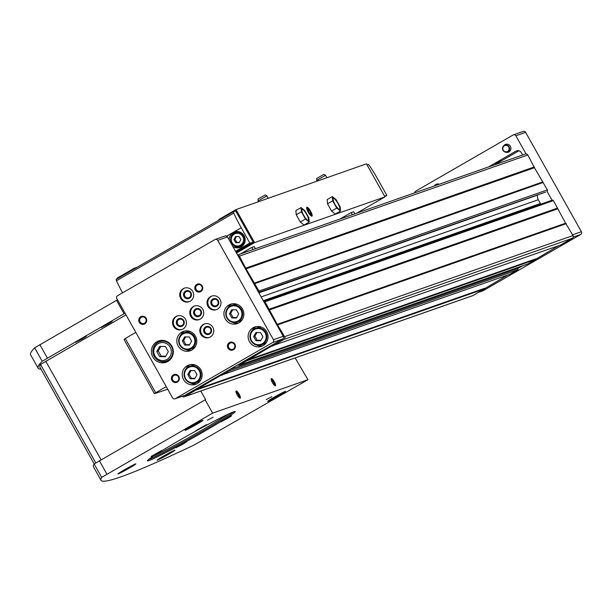 <?xml version="1.0" encoding="UTF-8"?>
<svg xmlns="http://www.w3.org/2000/svg" width="612" height="612" viewBox="0 0 612 612"><rect width="100%" height="100%" fill="white"/><g stroke="black" fill="none" stroke-linecap="round" stroke-linejoin="round"><path stroke-width="0.92" d="M182.284 396.247A2.058 1.989 -109.3 0 0 184.709 396.63L220.725 375.393L509.918 274.268L517.507 269.892A1.025 0.995 -109.3 0 0 517.867 268.5L517.377 267.62M184.388 396.783L472.778 295.642A2.058 1.989 -109.3 0 0 473.099 295.489L507.815 275.002M527.521 264.04A1.025 0.995 -109.3 0 0 527.858 263.925L558.695 245.672M221.529 375.408L229.118 371.033A1.025 0.995 -109.3 0 0 229.477 369.64L238.106 364.668A1.025 0.995 -109.3 0 0 239.468 365.066L271.606 346.063L560.791 244.938L572.266 238.32A2.058 1.989 -109.3 0 0 572.985 235.543L565.61 223.204L553.401 200.629A1.025 0.995 -109.3 0 0 552.032 200.231M174.971 398.817A2.058 1.989 -109.3 0 0 175.292 398.664L272.738 342.49A2.058 1.989 -109.3 0 0 273.457 339.706L217.704 240.355A2.058 1.989 -109.3 0 0 214.973 239.552L117.527 295.726A2.058 1.989 -109.3 0 0 116.808 298.511L172.561 397.869A2.058 1.989 -109.3 0 0 174.971 398.817L184.748 395.39A2.058 1.989 -109.3 0 0 185.069 395.237L229.477 369.64L517.867 268.5L522.533 265.807M272.401 346.078L283.876 339.461A2.058 1.989 -109.3 0 0 284.595 336.677L277.221 324.345L265.011 301.77A1.025 0.995 -109.3 0 0 263.642 301.372L258.624 292.421A1.025 0.995 -109.3 0 0 258.983 291.029L246.078 268.852L239.391 256.122A2.058 1.989 -109.3 0 0 237.655 255.066L227.48 236.921A2.058 1.989 -109.3 0 0 225.071 235.98L215.294 239.407M545.292 192.191A1.025 0.995 -109.3 0 0 545.629 192.076L258.624 292.421L237.655 255.066M238.106 364.668L282.514 339.063A2.058 1.989 -109.3 0 0 283.234 336.279L263.642 301.372M535.454 259.549L247.064 360.682M484.574 288.879L196.184 390.012M552.024 200.216L547.013 191.281A1.025 0.995 -109.3 0 0 547.373 189.888L534.467 167.711L527.781 154.981A2.058 1.989 -109.3 0 0 525.379 154.033L237.601 254.959M534.467 166.892L246.078 268.033M543.196 182.453L254.806 283.593M557.57 208.065L269.181 309.205M566.307 223.625L277.917 324.765M484.972 288.175L196.582 389.316M535.852 258.845L247.462 359.986M565.61 223.204L277.221 324.345M557.578 208.883L269.188 310.024M537.718 194.868L537.673 195.06A6.166 5.967 -109.3 0 0 538.285 199.734L540.411 203.513A6.166 5.967 -109.3 0 0 540.817 204.148M542.507 182.032L254.118 283.172M534.467 167.711L246.078 268.852M183.585 379.67A10.274 9.945 70.7 0 1 188.802 365.004A10.274 9.945 70.7 0 1 201.585 371.415A10.274 9.945 70.7 0 1 183.585 379.67M225.27 318.913A10.274 9.945 70.7 0 1 230.495 304.248A10.274 9.945 70.7 0 1 243.278 310.659A10.274 9.945 70.7 0 1 225.27 318.913M178.184 346.055A10.274 9.945 70.7 0 1 183.409 331.39A10.274 9.945 70.7 0 1 196.192 337.793A10.274 9.945 70.7 0 1 178.184 346.055M249.467 341.695A10.274 9.945 70.7 0 1 254.684 327.03A10.274 9.945 70.7 0 1 267.467 333.433A10.274 9.945 70.7 0 1 249.467 341.695M152.878 357.094A11.299 10.94 70.7 0 1 158.623 340.961A11.299 10.94 70.7 0 1 172.683 348.006A11.299 10.94 70.7 0 1 152.878 357.094M195.327 289.973A4.108 3.978 70.7 0 1 198.762 283.892A4.108 3.978 70.7 0 1 202.243 290.088A4.108 3.978 70.7 0 1 195.327 289.973M139.276 322.287A4.108 3.978 70.7 0 1 142.711 316.205A4.108 3.978 70.7 0 1 146.191 322.402A4.108 3.978 70.7 0 1 139.276 322.287M171.926 380.465A4.108 3.978 70.7 0 1 175.361 374.383A4.108 3.978 70.7 0 1 178.842 380.588A4.108 3.978 70.7 0 1 171.926 380.465M227.978 348.151A4.108 3.978 70.7 0 1 231.412 342.07A4.108 3.978 70.7 0 1 234.893 348.274A4.108 3.978 70.7 0 1 227.978 348.151M207.965 306.382A7.191 6.962 70.7 0 1 211.622 296.116A7.191 6.962 70.7 0 1 220.565 300.599A7.191 6.962 70.7 0 1 207.965 306.382M200.767 334.228A7.191 6.962 70.7 0 1 204.416 323.962A7.191 6.962 70.7 0 1 213.366 328.445A7.191 6.962 70.7 0 1 200.767 334.228M173.471 326.265A7.191 6.962 70.7 0 1 177.128 315.999A7.191 6.962 70.7 0 1 186.071 320.481A7.191 6.962 70.7 0 1 173.471 326.265M180.67 298.427A7.191 6.962 70.7 0 1 184.327 288.16A7.191 6.962 70.7 0 1 193.277 292.643A7.191 6.962 70.7 0 1 180.67 298.427M190.715 316.327A7.191 6.962 70.7 0 1 194.371 306.061A7.191 6.962 70.7 0 1 203.322 310.544A7.191 6.962 70.7 0 1 190.715 316.327M478.553 292.352L482.914 290.822A2.058 1.989 -109.3 0 0 483.235 290.669L580.681 234.495A2.058 1.989 -109.3 0 0 581.4 231.711L525.647 132.353A2.058 1.989 -109.3 0 0 523.237 131.412L513.46 134.839A2.058 1.989 -109.3 0 0 513.139 134.992L415.693 191.158A2.058 1.989 -109.3 0 0 414.707 192.849M526.045 153.926L515.87 135.787A2.058 1.989 -109.3 0 0 513.46 134.839M439.317 184.22A4.146 4.009 -109.3 0 0 434.727 185.482L434.375 185.949A3.649 3.527 -109.3 0 1 437.679 184.793M510.385 146.291A4.146 4.009 -109.3 0 0 503.714 145.717L503.255 146.322A3.649 3.527 -109.3 0 0 505.283 152.12A3.649 3.527 -109.3 0 0 509.123 146.826A3.649 3.527 -109.3 0 0 503.255 146.322C501.832 148.647 502.506 150.575 505.283 152.12L506.025 152.304A4.146 4.009 -109.3 0 0 510.385 146.291M522.648 154.989L521.386 152.74A4.108 3.978 -109.3 0 0 515.931 151.149L488.475 166.977M501.083 160.543L495.475 163.435L501.083 160.543M518.922 150.781L494.488 164.865M199.52 319.487A7.191 6.962 70.7 0 1 191.502 316.052A7.191 6.962 70.7 0 1 194.769 305.931M194.088 314.56A4.108 3.978 70.7 0 1 197.523 308.479A4.108 3.978 70.7 0 1 201.004 314.675A4.108 3.978 70.7 0 1 194.088 314.56M194.922 314.117A3.328 3.221 70.7 0 1 196.62 309.366A3.328 3.221 70.7 0 1 200.759 311.439A3.328 3.221 70.7 0 1 194.922 314.117M189.475 301.578A7.191 6.962 70.7 0 1 181.45 298.151A7.191 6.962 70.7 0 1 184.725 288.03M184.036 296.659A4.108 3.978 70.7 0 1 187.471 290.578A4.108 3.978 70.7 0 1 190.952 296.774A4.108 3.978 70.7 0 1 184.036 296.659M184.878 296.216A3.328 3.221 70.7 0 1 186.576 291.465A3.328 3.221 70.7 0 1 190.715 293.538A3.328 3.221 70.7 0 1 184.878 296.216M182.277 329.424A7.191 6.962 70.7 0 1 174.252 325.997A7.191 6.962 70.7 0 1 177.518 315.876M176.837 324.505A4.108 3.978 70.7 0 1 180.272 318.416A4.108 3.978 70.7 0 1 183.753 324.62A4.108 3.978 70.7 0 1 176.837 324.505M177.679 324.062A3.328 3.221 70.7 0 1 179.37 319.303A3.328 3.221 70.7 0 1 183.516 321.384A3.328 3.221 70.7 0 1 177.679 324.062M209.564 337.388A7.191 6.962 70.7 0 1 204.813 323.84M204.133 332.461A4.108 3.978 70.7 0 1 207.567 326.38A4.108 3.978 70.7 0 1 211.048 332.584A4.108 3.978 70.7 0 1 204.133 332.461M204.974 332.018A3.328 3.221 70.7 0 1 206.665 327.267A3.328 3.221 70.7 0 1 210.811 329.34A3.328 3.221 70.7 0 1 204.974 332.018M216.77 309.542A7.191 6.962 70.7 0 1 208.746 306.107A7.191 6.962 70.7 0 1 212.012 295.994M211.331 304.615A4.108 3.978 70.7 0 1 214.766 298.534A4.108 3.978 70.7 0 1 218.247 304.738A4.108 3.978 70.7 0 1 211.331 304.615M212.173 304.179A3.328 3.221 70.7 0 1 213.863 299.421A3.328 3.221 70.7 0 1 218.01 301.494A3.328 3.221 70.7 0 1 212.173 304.179M228.819 347.715A3.328 3.221 70.7 0 1 230.51 342.957A3.328 3.221 70.7 0 1 234.656 345.038A3.328 3.221 70.7 0 1 228.819 347.715M172.768 380.021A3.328 3.221 70.7 0 1 174.458 375.271A3.328 3.221 70.7 0 1 178.605 377.344A3.328 3.221 70.7 0 1 172.768 380.021M140.117 321.843A3.328 3.221 70.7 0 1 141.808 317.085A3.328 3.221 70.7 0 1 145.954 319.166A3.328 3.221 70.7 0 1 140.117 321.843M196.169 289.53A3.328 3.221 70.7 0 1 197.86 284.779A3.328 3.221 70.7 0 1 202.006 286.852A3.328 3.221 70.7 0 1 196.169 289.53M157.368 342.781A11.299 10.94 70.7 0 1 160.229 340.532M167.627 361.615A11.299 10.94 70.7 0 1 163.985 361.654M170.243 359.627A10.274 9.945 70.7 0 1 168.889 360.223L166.25 361.149C162.631 363 158.615 361.432 154.186 356.429C151.967 348.618 153.719 343.722 159.449 341.756A10.274 9.945 70.7 0 1 172.232 348.167A10.274 9.945 70.7 0 1 154.232 356.429A10.274 9.945 70.7 0 1 159.449 341.756L162.088 340.83A10.274 9.945 70.7 0 1 163.519 340.456M159.655 346.392L156.794 351.456L159.694 356.628L165.462 356.727L168.323 351.655L165.424 346.484L159.655 346.392M160.826 346.407L158.263 350.944L161.163 356.115L159.694 356.628M158.263 350.944L156.794 351.456M161.163 356.115L165.76 356.192M251.807 331.015A10.274 9.945 70.7 0 1 256.038 326.663M262.77 345.857A10.274 9.945 70.7 0 1 256.749 345.099M266.664 342.139A8.736 8.453 70.7 0 1 263.619 344.036L261.316 344.847C258.784 346.545 255.372 345.214 251.081 340.83C249.084 334.427 250.568 330.266 255.541 328.361A8.736 8.453 70.7 0 1 266.404 333.808A8.736 8.453 70.7 0 1 251.096 340.83A8.736 8.453 70.7 0 1 255.541 328.361L257.836 327.558A8.736 8.453 70.7 0 1 261.408 327.137M255.961 332.523L253.674 336.577L255.992 340.708L260.605 340.792L262.892 336.73L260.574 332.599L255.961 332.523M180.532 335.376A10.274 9.945 70.7 0 1 184.763 331.023M191.495 350.225A10.274 9.945 70.7 0 1 185.467 349.467M195.389 346.499A8.736 8.453 70.7 0 1 192.336 348.404L190.041 349.207C187.501 350.913 184.09 349.574 179.798 345.199C177.801 338.788 179.293 334.634 184.258 332.729A8.736 8.453 70.7 0 1 195.129 338.168A8.736 8.453 70.7 0 1 179.821 345.191A8.736 8.453 70.7 0 1 184.258 332.729L186.561 331.918A8.736 8.453 70.7 0 1 190.125 331.505M184.686 336.883L182.391 340.938L184.717 345.076L189.322 345.153L191.61 341.098L189.292 336.967L184.686 336.883M227.61 308.241A10.274 9.945 70.7 0 1 231.849 303.881M238.581 323.082A10.274 9.945 70.7 0 1 232.552 322.325M242.467 319.357A8.736 8.453 70.7 0 1 239.422 321.262L237.127 322.065C234.587 323.771 231.175 322.432 226.884 318.056C224.887 311.646 226.371 307.492 231.344 305.587A8.736 8.453 70.7 0 1 242.207 311.026A8.736 8.453 70.7 0 1 226.907 318.049A8.736 8.453 70.7 0 1 231.344 305.587L233.639 304.776A8.736 8.453 70.7 0 1 237.211 304.363M231.764 309.741L229.477 313.795L231.795 317.934L236.408 318.01L238.695 313.956L236.377 309.825L231.764 309.741M185.926 368.99A10.274 9.945 70.7 0 1 190.156 364.637M196.888 383.839A10.274 9.945 70.7 0 1 190.868 383.081M200.782 380.113A8.736 8.453 70.7 0 1 197.737 382.018L195.435 382.821C192.902 384.527 189.49 383.188 185.199 378.813C183.202 372.402 184.686 368.248 189.659 366.343A8.736 8.453 70.7 0 1 200.522 371.782A8.736 8.453 70.7 0 1 185.214 378.805A8.736 8.453 70.7 0 1 189.659 366.343L191.954 365.532A8.736 8.453 70.7 0 1 195.519 365.119M190.08 370.497L187.792 374.552L190.11 378.69L194.723 378.767L197.01 374.712L194.692 370.581L190.08 370.497M256.933 332.538L254.898 336.149L257.216 340.28L255.992 340.708M254.898 336.149L253.674 336.577M257.216 340.28L260.857 340.341M191.051 370.512L189.016 374.123L191.334 378.262L190.11 378.69M189.016 374.123L187.792 374.552M191.334 378.262L194.968 378.323M232.736 309.756L230.701 313.367L233.019 317.506L231.795 317.934M230.701 313.367L229.477 313.795M233.019 317.506L236.66 317.567M185.658 336.898L183.615 340.509L185.933 344.648L184.717 345.076M183.615 340.509L182.391 340.938M185.933 344.648L189.575 344.709M167.711 389.217L154.522 393.646L155.723 392.797A65.759 2.961 -29.3 0 1 166.25 386.616M124.083 339.408L125.284 338.551A65.759 2.961 -29.3 0 1 135.81 332.37M352.336 214.72L351.143 212.593L339.867 219.096M351.143 212.593L353.583 211.737L354.784 213.863M356.628 213.213L384.986 196.873L366.45 163.84L236.033 209.579L218.79 219.517L219.088 220.045M236.507 253.016L254.569 242.604L384.986 196.873M255.456 248.694L254.263 246.567L251.823 247.424L240.539 253.926M253.016 249.551L251.823 247.424M310.636 211.27A5.141 1.278 60 0 0 306.65 207.56A5.141 1.278 60 0 0 308.31 212.333A5.141 1.278 60 0 0 311.615 216.158A5.141 1.278 60 0 0 310.636 211.27M296.223 214.774L300.285 222.011L304.026 225.032L309.198 222.049L308.884 217.826L304.822 210.597L301.081 207.575L295.91 210.559L296.223 214.774L301.402 211.79L305.457 219.027L300.285 222.011M254.569 242.604L236.033 209.579M327.512 203.804L331.566 211.041L335.307 214.055L340.486 211.079L340.165 206.856L336.103 199.627L332.362 196.605L327.19 199.588L327.512 203.804L332.683 200.82L336.745 208.057L331.566 211.041M134.579 268.76L134.28 268.232L117.037 278.177L117.328 278.705M134.28 268.232L137.379 267.146M253.261 242.298L235.674 210.972L233.539 211.714A2.058 0.513 60 0 0 233.516 211.729A2.058 0.513 60 0 0 233.769 213.114A53.428 13.25 60 0 0 241.243 227.763L249.834 243.071L253.261 242.298L236.056 252.213M233.501 211.744L116.265 279.324A2.058 0.513 60 0 0 116.242 279.332A2.058 0.513 60 0 0 116.494 280.724A53.428 13.25 60 0 0 122.561 292.827M232.82 246.437A8.216 7.956 -109.3 0 0 244.104 235.712A8.216 7.956 -109.3 0 0 229.24 240.057M384.619 196.23L386.799 195.465L386.692 195.075L378.101 179.767A53.428 13.25 60 0 0 369.38 165.554A2.058 0.513 60 0 0 368.225 164.483L367.039 164.896M386.799 195.465L384.833 196.597L386.799 195.465M233.945 239.56L235.681 242.658L239.139 242.719L240.853 239.675L239.116 236.576L235.658 236.515L233.945 239.56L234.97 239.2L236.706 242.298L235.681 242.658M239.078 231.764A7.191 6.962 -109.3 0 0 236.974 232.147L235.215 232.767A7.191 6.962 -109.3 0 0 231.03 241.855A7.191 6.962 -109.3 0 0 239.973 246.338A7.191 6.962 -109.3 0 0 243.63 236.071A7.191 6.962 -109.3 0 0 235.215 232.767C226.647 235.046 231.81 250.163 239.973 246.338L241.732 245.718A7.191 6.962 -109.3 0 0 243.614 244.701M235.589 231.634A8.216 7.956 -109.3 0 0 232.598 234.434M236.882 246.667A8.216 7.956 -109.3 0 0 240.975 246.988M236.706 242.298L239.353 242.344M236.477 236.53L234.97 239.2M305.457 219.027L309.198 222.049M301.081 207.575L301.402 211.79M303.674 215.325A6.166 1.53 -120 0 1 301.793 210.36A6.166 1.53 -120 0 1 306.604 214.299A6.166 1.53 -120 0 1 307.316 219.938A6.166 1.53 -120 0 1 303.674 215.325M336.745 208.057L340.486 211.079M332.362 196.605L332.683 200.82M334.955 204.354A6.166 1.53 -120 0 1 333.073 199.39A6.166 1.53 -120 0 1 337.893 203.329A6.166 1.53 -120 0 1 338.597 208.967A6.166 1.53 -120 0 1 334.955 204.354M41.019 369.151A596.952 26.905 -29.3 0 1 38.135 368.21A596.952 26.905 -29.3 0 1 42.19 361.248L124.068 313.772A20.548 0.926 -29.3 0 0 125.055 313.206M38.135 368.21L30.6 354.784A596.952 26.905 -29.3 0 1 34.654 347.823L116.54 300.347L124.068 313.772M117.519 299.781A20.548 0.926 -29.3 0 1 116.54 300.347M108.263 323.993L112.164 321.484L101.416 327.512L108.263 323.993M82.391 338.903L86.292 336.393L75.551 342.422L82.391 338.903M94.194 463.911L39.925 367.208A594.902 26.813 -29.3 0 1 40.514 364.454L125.988 314.874M205.097 399.713L212.632 413.138L307.951 379.715L194.364 444.893A596.952 26.905 -29.3 0 1 101.026 480.282L93.491 466.857A596.952 26.905 -29.3 0 1 94.149 463.973L205.586 399.544L200.805 391.022M272.386 382.546A4.108 1.017 -120 0 1 271.154 378.889A4.108 1.017 -120 0 1 274.252 381.689A4.108 1.017 -120 0 1 275.125 385.774A4.108 1.017 -120 0 1 272.386 382.546M237.196 394.885A4.108 1.017 -120 0 1 235.964 391.229A4.108 1.017 -120 0 1 239.055 394.036A4.108 1.017 -120 0 1 239.927 398.114A4.108 1.017 -120 0 1 237.196 394.885M295.145 357.936L307.951 379.715M101.026 480.282A596.952 26.905 -29.3 0 1 101.684 477.398L212.632 413.138M213.213 417.223L207.506 420.153L213.213 417.223M271.866 396.653L266.166 399.582L271.866 396.653M279.026 395.505A10.274 0.467 150.7 0 0 285.544 391.328A10.274 0.467 150.7 0 0 276.356 395.956A10.274 0.467 150.7 0 0 267.628 401.388A10.274 0.467 150.7 0 0 279.026 395.505M168.453 454.334A10.274 0.467 150.7 0 0 174.971 450.164A10.274 0.467 150.7 0 0 165.783 454.785A10.274 0.467 150.7 0 0 157.055 460.216A10.274 0.467 150.7 0 0 168.453 454.334M129.354 468.042A10.274 0.467 150.7 0 0 135.872 463.873A10.274 0.467 150.7 0 0 126.684 468.501A10.274 0.467 150.7 0 0 117.948 473.933A10.274 0.467 150.7 0 0 129.354 468.042M196.421 424.476A10.274 0.467 150.7 0 0 202.939 420.299A10.274 0.467 150.7 0 0 193.752 424.927A10.274 0.467 150.7 0 0 185.015 430.358A10.274 0.467 150.7 0 0 196.421 424.476M203.276 431.996A50.345 2.272 150.7 0 0 235.115 411.493A50.345 2.272 150.7 0 0 190.194 434.214A50.345 2.272 150.7 0 0 147.393 460.721A50.345 2.272 150.7 0 0 203.276 431.996M202.725 427.13L206.627 424.621L195.886 430.649L202.725 427.13M227.656 418.386L231.55 415.877L220.81 421.905L227.656 418.386M182.812 444.236L186.714 441.726L175.973 447.754L182.812 444.236M157.881 452.979L161.782 450.47L151.042 456.498L157.881 452.979M148.739 459.375A49.32 2.226 150.7 0 0 202.534 431.185A49.32 2.226 150.7 0 0 233.264 411.945M236.002 392.009A3.328 0.826 -120 0 1 238.236 394.511A3.328 0.826 -120 0 1 239.277 397.693M271.192 379.662A3.328 0.826 -120 0 1 273.426 382.163A3.328 0.826 -120 0 1 274.474 385.353M153.168 456.246A49.32 2.226 150.7 0 0 191.288 436.165A49.32 2.226 150.7 0 0 228.284 414.094M257.966 200.935L266.924 195.909L265.287 194.937L257.989 199.038L258.409 201.731M316.618 180.364L325.576 175.338L323.947 174.366L316.641 178.467L317.062 181.16M307.966 209.113A2.968 0.734 -120 0 1 309.297 210.191L307.966 209.113A2.968 0.734 -120 0 0 307.805 209.556A2.968 0.734 -120 0 0 308.081 210.62A2.968 0.734 -120 0 0 309.527 213.206A2.968 0.734 -120 0 0 310.46 214.162A2.968 0.734 -120 0 0 310.865 214.277L310.751 212.769L309.297 210.191A2.968 0.734 -120 0 1 310.751 212.769A2.968 0.734 -120 0 1 310.865 214.277M310.399 211.354A4.131 1.025 -120 0 1 311.638 215.026A4.131 1.025 -120 0 1 308.524 212.203A4.131 1.025 -120 0 1 307.645 208.103A4.131 1.025 -120 0 1 310.399 211.354M308.165 210.842L309.297 210.191M309.68 213.389L310.751 212.769M572.266 238.32L283.876 339.461M527.858 263.925L239.468 365.066M517.507 269.892L229.118 371.033M473.099 295.489L184.709 396.63M527.781 154.981L239.391 256.122M547.373 189.888L258.983 291.029M553.401 200.629L265.011 301.77M572.985 235.543L284.595 336.677M238.236 364.851L237.073 365.257M540.411 203.513L263.275 300.706M538.285 199.734L261.148 296.919M537.673 195.06L258.853 292.842M545.629 192.076L258.769 292.681L545.468 192.153M175.292 398.664L185.069 395.237M272.738 342.49L282.514 339.063M273.457 339.706L283.234 336.279M217.704 240.355L227.48 236.921M483.235 290.669L478.706 292.261M580.681 234.495L573.184 237.127M581.4 231.711L572.58 234.809M525.647 132.353L515.87 135.787M517.27 150.682L515.931 151.149M154.974 355.932A9.042 8.752 70.7 0 1 162.524 342.552A9.042 8.752 70.7 0 1 170.182 356.192A9.042 8.752 70.7 0 1 154.974 355.932M251.471 340.578A8.117 7.857 70.7 0 1 258.249 328.567A8.117 7.857 70.7 0 1 265.126 340.815A8.117 7.857 70.7 0 1 251.471 340.578M180.188 344.946A8.117 7.857 70.7 0 1 186.974 332.928A8.117 7.857 70.7 0 1 193.843 345.183A8.117 7.857 70.7 0 1 180.188 344.946M227.274 317.804A8.117 7.857 70.7 0 1 234.059 305.786A8.117 7.857 70.7 0 1 240.929 318.041A8.117 7.857 70.7 0 1 227.274 317.804M185.589 378.56A8.117 7.857 70.7 0 1 192.367 366.542A8.117 7.857 70.7 0 1 199.244 378.797A8.117 7.857 70.7 0 1 185.589 378.56M125.284 338.551L155.723 392.797M508.702 147.056A3.236 3.136 -109.3 0 0 503.248 146.957A3.236 3.136 -109.3 0 0 505.994 151.845A3.236 3.136 -109.3 0 0 508.702 147.056M436.563 185.184A3.236 3.136 -109.3 0 0 435.331 185.612M241.243 227.763L226.708 236.14M233.769 213.114L116.494 280.724M249.834 243.071L235.551 251.303M250.132 243.392L235.758 251.677M242.742 236.538A6.372 6.166 -109.3 0 0 232.032 236.354A6.372 6.166 -109.3 0 0 237.425 245.963A6.372 6.166 -109.3 0 0 242.742 236.538M34.654 347.823L42.19 361.248M39.811 344.579L47.346 358.005M95.724 462.84L40.514 364.454M101.026 459.711L45.716 361.149M94.149 463.973L101.684 477.398M99.351 460.675L106.886 474.101M527.697 264.002L239.307 365.135M552.2 200.155L263.81 301.295M123.984 339.423L154.423 393.669M233.516 211.729L116.242 279.332M266.924 195.909L268.255 198.28M325.584 175.338L326.907 177.71M307.645 208.103L306.62 207.797M311.638 215.026L311.393 216.067"/></g></svg>
